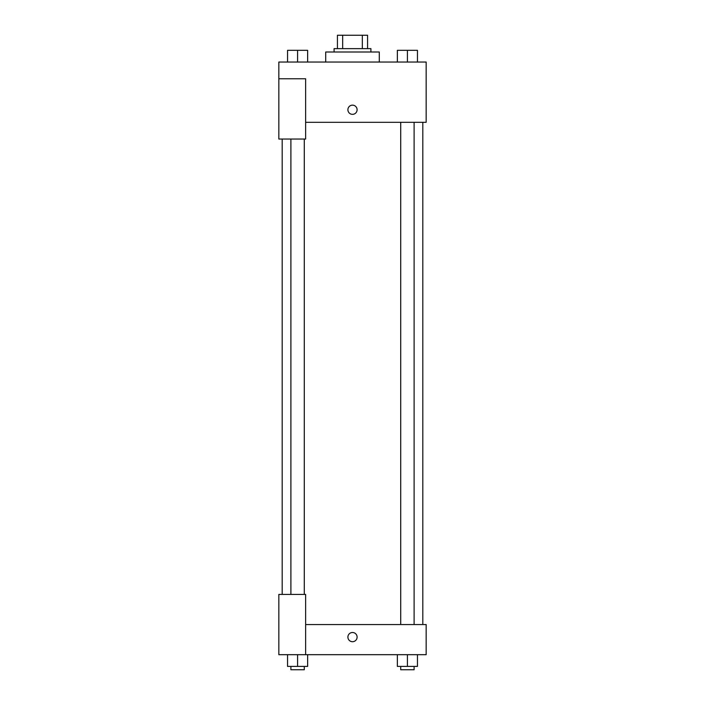 <?xml version="1.0" encoding="UTF-8"?>
<svg xmlns="http://www.w3.org/2000/svg" width="705" height="705" viewBox="0 0 705 705"><rect width="100%" height="100%" fill="white"/><g stroke="black" fill="none" stroke-linecap="round" stroke-linejoin="round"><path stroke-width="1.06" d="M342.674 48.645L342.674 35.25L337.431 35.25L337.431 48.645L337.431 35.25M342.674 35.25L367.569 35.25L367.569 48.645M362.326 48.645L362.326 35.25M334.082 51.994L334.082 48.645L370.918 48.645L370.918 51.994M379.29 62.04L379.29 51.994L325.71 51.994L325.71 62.04M278.836 78.775L278.836 139.044L305.626 139.044L305.626 78.775L278.836 78.775L278.836 62.04L426.164 62.04L426.164 122.309L305.626 122.309M347.9 109.751A4.6 4.6 0 0 1 354.8 105.768A4.6 4.6 0 0 1 354.8 113.734A4.6 4.6 0 0 1 347.9 109.751M305.626 624.551L426.164 624.551L426.164 654.681L278.836 654.681L278.836 594.412L305.626 594.412L305.626 654.681M347.9 637.1A4.6 4.6 0 0 1 354.8 633.116A4.6 4.6 0 0 1 354.8 641.092A4.6 4.6 0 0 1 347.9 637.1M397.364 654.681L397.364 666.401L417.457 666.401L417.457 654.681L417.457 666.401M407.411 666.401L407.411 654.681M414.108 666.401L414.108 669.75L400.713 669.75L400.713 666.401M287.543 654.681L287.543 666.401L307.636 666.401L307.636 654.681L307.636 666.401M297.589 666.401L297.589 654.681M304.287 666.401L304.287 669.75L290.892 669.75L290.892 666.401M397.364 62.04L397.364 50.319L417.457 50.319L417.457 62.04L417.457 50.319M407.411 62.04L407.411 50.319M414.108 50.319L400.713 50.319M287.543 62.04L287.543 50.319L307.636 50.319L307.636 62.04L307.636 50.319M297.589 62.04L297.589 50.319M304.287 50.319L290.892 50.319M422.815 624.551L422.815 122.309M282.185 594.412L282.185 139.044M400.713 122.309L400.713 624.551M414.108 122.309L414.108 624.551M304.287 594.412L304.287 139.044M290.892 594.412L290.892 139.044"/></g></svg>
